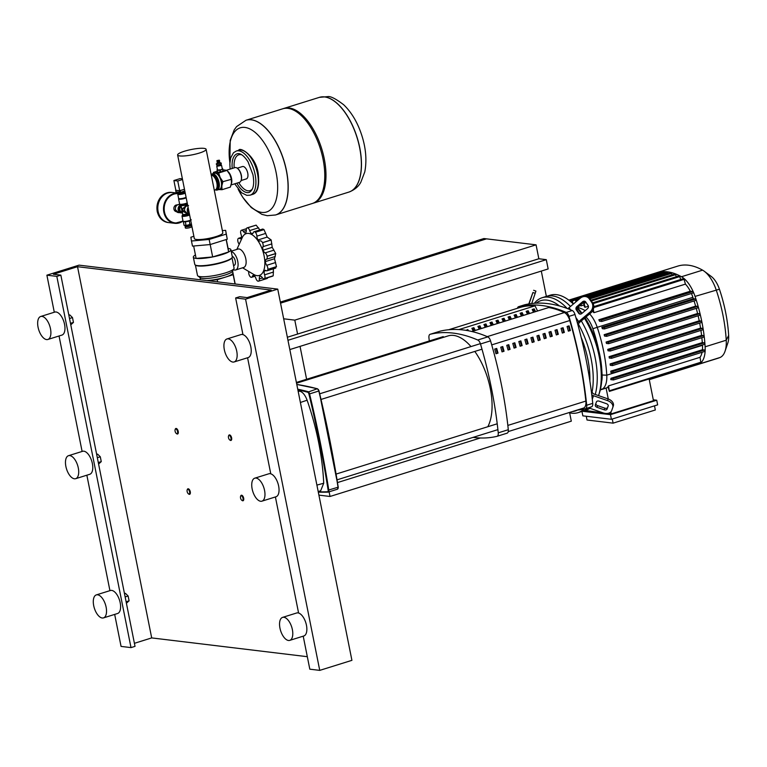 <?xml version="1.0" encoding="UTF-8"?>
<svg xmlns="http://www.w3.org/2000/svg" width="767" height="767" viewBox="0 0 767 767"><rect width="100%" height="100%" fill="white"/><g stroke="black" fill="none" stroke-linecap="round" stroke-linejoin="round"><path stroke-width="1.15" d="M337.538 482.558L480.353 437.986M297.577 334.057L538.846 258.757L536.066 244.836L294.796 320.136L297.577 334.057L287.357 337.25M289.821 349.57L548.146 268.939L546.296 259.658L287.961 340.289M538.846 258.757L546.296 259.658M546.363 296.398L541.301 271.077M300.041 346.377L306.608 379.262M329.101 491.81L330.031 496.47L571.3 421.169L569.632 412.819M280.521 303.042L486.288 238.93M536.066 244.836L486.518 238.853L280.54 303.147M486.268 238.825L483.91 238.547L280.329 302.083M294.796 320.136L283.665 318.794M330.031 496.47L318.899 495.127M176.496 433.595A2.886 1.4 -107.3 0 0 176.707 433.767A2.886 1.4 -107.3 0 0 177.282 434.026A2.886 1.4 -107.3 0 0 177.589 433.997A2.886 1.4 -107.3 0 0 178.155 431.121A2.886 1.4 -107.3 0 0 176.17 428.456A2.886 1.4 -107.3 0 0 175.873 428.485A2.886 1.4 -107.3 0 0 175.269 429.175A2.886 1.4 -107.3 0 0 175.202 429.443M175.864 429.05A2.406 1.17 72.7 0 1 177.57 431.514A2.406 1.17 72.7 0 1 176.793 433.691A2.406 1.17 72.7 0 1 176.305 433.47A2.406 1.17 72.7 0 1 175.116 429.645A2.406 1.17 72.7 0 1 175.864 429.05M188.548 493.919A2.886 1.4 -107.3 0 0 188.759 494.092A2.886 1.4 -107.3 0 0 189.344 494.351A2.886 1.4 -107.3 0 0 189.641 494.322A2.886 1.4 -107.3 0 0 190.206 491.446A2.886 1.4 -107.3 0 0 188.231 488.78A2.886 1.4 -107.3 0 0 187.925 488.809A2.886 1.4 -107.3 0 0 187.33 489.499A2.886 1.4 -107.3 0 0 187.253 489.758M187.915 489.365A2.406 1.17 72.7 0 1 189.622 491.839A2.406 1.17 72.7 0 1 188.845 494.006A2.406 1.17 72.7 0 1 188.366 493.795A2.406 1.17 72.7 0 1 187.167 489.969A2.406 1.17 72.7 0 1 187.915 489.365M229.889 440.037A2.886 1.4 -107.3 0 0 230.1 440.21A2.886 1.4 -107.3 0 0 230.685 440.469A2.886 1.4 -107.3 0 0 230.982 440.44A2.886 1.4 -107.3 0 0 231.548 437.564A2.886 1.4 -107.3 0 0 229.573 434.899A2.886 1.4 -107.3 0 0 229.266 434.927A2.886 1.4 -107.3 0 0 228.671 435.618A2.886 1.4 -107.3 0 0 228.595 435.886M229.256 435.493A2.406 1.17 72.7 0 1 230.963 437.957A2.406 1.17 72.7 0 1 230.186 440.133A2.406 1.17 72.7 0 1 229.707 439.913A2.406 1.17 72.7 0 1 228.508 436.087A2.406 1.17 72.7 0 1 229.256 435.493M241.95 500.362A2.886 1.4 -107.3 0 0 242.151 500.535A2.886 1.4 -107.3 0 0 242.736 500.793A2.886 1.4 -107.3 0 0 243.043 500.765A2.886 1.4 -107.3 0 0 243.599 497.888A2.886 1.4 -107.3 0 0 241.624 495.223A2.886 1.4 -107.3 0 0 241.317 495.252A2.886 1.4 -107.3 0 0 240.723 495.942A2.886 1.4 -107.3 0 0 240.646 496.211M241.317 495.818A2.406 1.17 72.7 0 1 243.014 498.282A2.406 1.17 72.7 0 1 242.238 500.458A2.406 1.17 72.7 0 1 241.758 500.237A2.406 1.17 72.7 0 1 240.56 496.412A2.406 1.17 72.7 0 1 241.317 495.818M217.166 165.71L216.764 166.343L221.586 165.375L217.703 165.394M221.586 165.375L222.325 169.095L221.184 169.728L217.512 170.053L216.764 166.343M220.321 164.694L219.774 165.48L217.675 165.221M220.033 162.777L221.097 162.94L221.327 164.1L216.869 165.221L216.275 163.908L217.195 163.342M221.097 162.94L216.275 163.908M217.483 163.802L217.186 163.275L220.024 162.719L217.483 163.802M219.678 161.981L217.272 162.729L216.908 160.629L219.257 160.159L216.908 160.629M215.402 189.833A8.427 4.084 -107.3 0 0 217.224 190.043A8.427 4.084 -107.3 0 0 219.055 182.517A8.427 4.084 -107.3 0 0 212.2 173.946A8.427 4.084 -107.3 0 0 211.174 174.646M214.281 190.197L215.191 189.919A7.708 3.739 72.7 0 0 216.687 182.239A7.708 3.739 72.7 0 0 211.414 175.135A7.708 3.739 72.7 0 0 211.27 175.125A7.708 3.739 72.7 0 1 218.077 182.661A7.708 3.739 72.7 0 1 215.767 189.622M213.063 173.678L213.514 172.374L218.681 172.997L220.158 177.532L222.929 181.664L221.826 185.882L222.018 189.698L218.691 189.583A8.667 4.199 -107.3 0 0 218.787 189.593A8.667 4.199 -107.3 0 0 221.826 185.882A8.667 4.199 -107.3 0 0 221.596 181.779A8.667 4.199 -107.3 0 0 220.158 177.532A8.667 4.199 -107.3 0 0 215.45 172.891A8.667 4.199 -107.3 0 0 213.667 173.486M226.61 170.207L234.932 167.609A7.708 3.739 72.7 0 1 237.291 168.222A7.708 3.739 72.7 0 1 241.202 175.442A7.708 3.739 72.7 0 1 241.116 180.475A7.708 3.739 72.7 0 1 239.525 182.325L231.068 184.962M241.193 180.226A7.229 3.499 -107.3 0 0 241.269 180.005A7.229 3.499 -107.3 0 0 241.356 175.288A7.229 3.499 -107.3 0 0 237.693 168.519A7.229 3.499 -107.3 0 0 237.492 168.385M222.018 189.698L230.378 187.09L231.481 182.872L231.289 179.056L229.899 174.713A8.667 4.199 72.7 0 1 231.241 178.769A8.667 4.199 72.7 0 1 231.346 179.344A8.667 4.199 72.7 0 1 231.366 179.488M231.346 179.344L222.929 181.664M229.812 174.521L227.042 170.389L222.909 169.756M213.514 172.374L217.282 171.204M218.681 172.997L227.042 170.389M222.257 168.74L222.545 168.721A3.25 0.604 168.7 0 1 222.708 168.74L223.159 171.099A3.25 0.604 168.7 0 1 223.015 171.175L220.522 171.952A3.25 0.604 168.7 0 1 220.225 172.009L217.646 172.239A3.25 0.604 168.7 0 1 217.483 172.22L217.042 169.862A3.25 0.604 168.7 0 1 217.186 169.785L217.435 169.699M219.42 160.677L217.013 161.434M219.554 161.329L217.138 162.086M220.35 164.867L220.973 164.943M220.225 172.009L219.861 170.197L217.282 170.427A3.25 0.604 168.7 0 1 217.128 170.408M217.646 172.239L217.282 170.427M223.015 171.175L222.651 169.363L220.167 170.14A3.25 0.604 168.7 0 1 219.861 170.197M220.522 171.952L220.167 170.14M222.708 168.74L222.794 169.286A3.25 0.604 168.7 0 1 222.651 169.363M223.159 171.099L222.794 169.286M359.656 147.82A49.606 24.055 -107.3 0 0 319.293 97.38A49.606 24.055 72.7 0 1 359.656 147.82A49.606 24.055 72.7 0 1 348.86 192.095A49.606 24.055 -107.3 0 0 359.656 147.82M283.311 108.626A49.606 24.055 72.7 0 1 283.905 108.425A49.606 24.055 72.7 0 1 324.268 158.865A49.606 24.055 72.7 0 1 313.473 203.14A49.606 24.055 72.7 0 1 312.859 203.313M246.063 120.237A49.606 24.055 72.7 0 1 246.111 120.227L282.707 108.799A49.606 24.055 72.7 0 1 323.06 159.248A49.606 24.055 72.7 0 1 312.265 203.514L275.669 214.933A49.606 24.055 -107.3 0 0 286.475 170.667A49.606 24.055 -107.3 0 0 246.111 120.227A49.606 24.055 72.7 0 1 286.475 170.667A49.606 24.055 72.7 0 1 275.669 214.933A49.606 24.055 72.7 0 1 275.621 214.952M229.879 162.681A44.102 21.38 72.7 0 1 244.903 127.427A44.102 21.38 72.7 0 1 276.139 172.661A44.102 21.38 72.7 0 1 261.883 212.411A44.102 21.38 72.7 0 1 238.173 189.248M241.087 180.542L246.332 178.912A6.481 3.145 -107.3 0 0 247.741 173.131A6.481 3.145 -107.3 0 0 242.477 166.544L237.233 168.174M213.216 176.017A6.481 3.145 72.7 0 1 217.445 182.584A6.481 3.145 72.7 0 1 216.879 187.762M189.497 214.357A5.542 4.736 -83.1 0 1 188.155 211.663A5.542 4.736 -83.1 0 1 188.327 208.499M206.112 149.306L222.804 232.832A14.525 2.704 168.7 0 1 216.045 236.581A14.525 2.704 168.7 0 1 194.319 238.518L177.628 154.992A14.525 2.704 -11.3 0 0 199.362 153.055A14.525 2.704 -11.3 0 0 206.112 149.306A14.525 2.704 -11.3 0 0 184.387 151.243A14.525 2.704 -11.3 0 0 177.628 154.992M178.002 193.428A3.614 0.671 -11.3 0 0 177.992 193.495A3.614 0.671 -11.3 0 0 178.519 193.735A3.614 0.671 -11.3 0 0 182.325 193.303A3.614 0.671 -11.3 0 0 185.058 192.181M177.858 192.795L177.781 194.195A3.969 0.738 -11.3 0 0 177.781 194.262A3.969 0.738 -11.3 0 0 178.356 194.521A3.969 0.738 -11.3 0 0 181.952 194.185A3.969 0.738 -11.3 0 0 185.25 193.102M177.781 194.262L178.615 198.442A3.969 0.738 -11.3 0 0 179.19 198.701A3.969 0.738 -11.3 0 0 182.786 198.365A3.969 0.738 -11.3 0 0 186.084 197.272M182.527 179.507L177.752 181.002L173.898 180.533L180.13 178.596L182.402 178.864M184.473 189.257L179.699 190.743L177.752 181.002M179.699 190.743L175.844 190.283L173.898 180.533M184.799 190.858L180.523 192.459M184.943 191.577L180.552 192.948L176.324 192.181L179.603 192.555M184.492 189.334L179.162 190.81L175.835 190.216M180.552 192.948L176.506 192.546M190.245 224.108L190.437 225.028L189.315 225.651L185.71 225.977L185.528 225.047M189.487 225.22L188.912 226.054L186.659 225.786M190.408 225.134A3.135 0.585 168.7 0 1 191.232 225.354A3.135 0.585 168.7 0 1 189.785 226.16A3.135 0.585 168.7 0 1 185.096 226.581A3.135 0.585 168.7 0 1 185.777 226.054M191.232 225.354L191.51 226.744A3.135 0.585 168.7 0 1 190.063 227.55A3.135 0.585 168.7 0 1 185.374 227.972L185.096 226.581M191.414 223.974L186.074 225.575L184.07 225.335L183.332 221.615M189.382 220.973L189.9 224.817M189.152 221.107L188.644 221.203M185.844 221.759L185.336 221.864L186.074 225.575M181.252 207.349L182.162 211.903M185.25 212.354L182.671 210.129L183.15 208.634L185.681 206.63M186.669 205.911L185.748 205.978L182.047 209.228L180.878 205.451A3.135 0.585 -11.3 0 0 181.328 205.652A3.135 0.585 -11.3 0 0 185.556 205.029A3.135 0.585 -11.3 0 0 187.014 204.223L187.301 205.681A4.094 3.499 -83.1 0 1 187.742 205.594M187.752 213.734A3.135 0.585 168.7 0 1 187.33 213.878A3.135 0.585 168.7 0 1 183.102 214.501A3.135 0.585 168.7 0 1 182.642 214.3L182.383 210.925L185.796 212.929M182.383 210.925L182.191 210.081L183.649 211.75M181.76 210.024L181.932 211.328M182.047 209.228L181.424 208.202M182.671 210.129L183.15 208.634M172.489 192.488A15.167 12.962 96.9 0 0 172.364 192.479A15.167 12.962 96.9 0 0 167.628 192.92A15.167 12.962 96.9 0 0 157.561 208.758A15.167 12.962 96.9 0 0 168.73 222.603A15.167 12.962 96.9 0 0 168.855 222.612M177.263 204.952L177.158 204.942A3.375 2.876 96.9 0 0 176.103 205.038A3.375 2.876 96.9 0 0 173.869 208.557A3.375 2.876 96.9 0 0 176.352 211.634L176.448 211.644M167.877 192.948A15.167 12.962 96.9 0 0 157.81 208.787A15.167 12.962 96.9 0 0 168.98 222.631L174.694 223.322A15.167 12.962 96.9 0 0 179.43 222.871A15.167 12.962 96.9 0 0 183.016 221.078L174.694 223.322A15.167 12.962 96.9 0 1 163.841 212.21A15.167 12.962 96.9 0 1 173.591 193.639A15.167 12.962 96.9 0 1 177.925 193.159L172.613 192.507A15.167 12.962 96.9 0 0 167.877 192.948M228.096 248.441A19.146 3.567 -11.3 0 0 228.077 248.441L228.643 251.969L212.67 256.955L196.131 258.412A19.146 3.567 -11.3 0 0 217.579 255.852A19.146 3.567 -11.3 0 0 230.886 249.678A19.146 3.567 -11.3 0 0 228.096 248.441L226.294 239.515M195.441 254.96A19.146 3.567 -11.3 0 0 193.332 257.175L194.77 264.375A19.146 3.567 -11.3 0 0 195.249 264.97A19.146 3.567 -11.3 0 0 197.56 265.612A19.146 3.567 -11.3 0 0 217.272 263.464A19.146 3.567 -11.3 0 0 232.113 257.597A19.146 3.567 -11.3 0 0 232.315 256.868L230.886 249.678M195.249 264.97L195.796 265.324A18.667 3.48 -11.3 0 0 198.059 265.948A18.667 3.48 -11.3 0 0 217.272 263.858A18.667 3.48 -11.3 0 0 231.739 258.143L232.113 257.597M195.403 265.066L197.474 275.411A18.667 3.48 -11.3 0 0 197.828 275.928A18.667 3.48 -11.3 0 0 200.187 276.619A18.667 3.48 -11.3 0 0 219.63 274.481A18.667 3.48 -11.3 0 0 233.935 268.709A18.667 3.48 -11.3 0 0 234.069 268.095L232.008 257.75M197.828 275.928L200.312 277.779A16.567 3.087 -11.3 0 0 202.402 278.392A16.567 3.087 -11.3 0 0 219.659 276.494A16.567 3.087 -11.3 0 0 232.363 271.374L233.935 268.709M206.841 280.559A16.567 3.087 -11.3 0 0 208.94 280.415A16.567 3.087 -11.3 0 0 225.191 277.194A16.567 3.087 -11.3 0 0 232.9 272.937A16.567 3.087 -11.3 0 0 232.9 272.918L232.535 271.077M233.561 265.535L234.223 265.324A4.775 2.311 -107.3 0 0 235.22 260.866A4.775 2.311 -107.3 0 0 232.2 256.245M191.472 241.011L192.488 246.111L210.177 244.548L227.262 239.218L225.651 230.34L226.246 234.108L209.161 239.448L191.472 241.011L190.878 237.233L193.878 236.303M227.262 239.218L226.246 234.108M210.177 244.548L209.161 239.448M222.363 230.627L225.651 230.34M228.643 251.969L226.16 239.563M212.67 256.955L210.187 244.548M193.332 257.175A19.146 3.567 -11.3 0 0 196.122 258.412L193.658 246.006M207.042 280.588L217.205 279.687L233.178 274.701L232.554 271.182M217.205 279.687L217.646 281.863M233.178 274.701L235.028 283.963M232.622 271.182L235.181 283.982M236.85 249.419L242.238 237.626A21.917 10.623 72.7 0 1 248.585 233.417A21.917 10.623 72.7 0 1 264.107 255.89A21.917 10.623 72.7 0 1 257.022 275.641A21.917 10.623 72.7 0 1 253.733 274.442L242.583 267.808M231.183 251.183L237.971 249.064A9.635 4.669 72.7 0 1 238.988 248.978A9.635 4.669 72.7 0 1 245.584 257.865A9.635 4.669 72.7 0 1 243.714 267.453L235.67 269.965A9.635 4.669 72.7 0 1 234.654 270.051A9.635 4.669 72.7 0 1 233.389 269.629M231.26 251.547A9.635 4.669 72.7 0 1 237.607 260.665A9.635 4.669 72.7 0 1 235.67 269.965M248.498 271.326A4.123 1.994 72.7 0 1 248.729 272.899A3.365 1.63 -107.3 0 0 250.263 276.753A27.698 13.422 72.7 0 0 250.31 276.801A3.365 1.63 -107.3 0 0 251.605 277.29A3.365 1.63 -107.3 0 0 252.314 276.436A4.123 1.994 72.7 0 1 253.187 275.382A4.123 1.994 72.7 0 1 254.002 275.449A4.123 1.994 72.7 0 1 255.929 278.479A3.365 1.63 -107.3 0 0 258.115 281.211A27.698 13.422 72.7 0 0 258.163 281.211A3.365 1.63 -107.3 0 0 258.498 281.182A3.365 1.63 -107.3 0 0 259.332 278.891A4.123 1.994 72.7 0 1 260.109 276.187A4.123 1.994 72.7 0 1 262.295 277.635A3.365 1.63 -107.3 0 0 264.126 278.805A3.365 1.63 -107.3 0 0 264.548 278.517L272.793 276.101L264.126 278.805M267.961 277.606L267.156 278.479L258.498 281.182M273.416 268.258L273.225 275.775L264.577 278.479A3.365 1.63 -107.3 0 0 264.605 274.816A4.123 1.994 72.7 0 1 264.26 271.125L266.044 270.569M276.484 266.628L267.846 269.322A3.365 1.63 -107.3 0 0 266.715 265.305A4.123 1.994 72.7 0 1 265.344 261.605L274.5 258.747L276.484 266.628A27.698 13.422 72.7 0 1 276.475 266.695L275.027 267.827M264.26 271.125A4.123 1.994 72.7 0 1 265.008 270.387A4.123 1.994 72.7 0 1 266.111 270.607A3.365 1.63 -107.3 0 0 267.012 270.789A3.365 1.63 -107.3 0 0 267.836 269.399L276.475 266.695M275.717 253.513L267.079 256.207A3.365 1.63 -107.3 0 0 265.094 252.909A4.123 1.994 72.7 0 1 263.062 250.195L272.218 247.338L275.717 253.513A27.698 13.422 72.7 0 1 275.737 253.599L274.5 258.747M265.344 261.605A4.123 1.994 72.7 0 1 266.37 259.265A3.365 1.63 -107.3 0 0 267.098 256.293L275.737 253.599M271.135 239.946L262.487 242.64A3.365 1.63 -107.3 0 0 260.32 240.896A3.365 1.63 -107.3 0 0 260.186 240.943A4.123 1.994 72.7 0 1 260.023 241.011A4.123 1.994 72.7 0 1 258.028 239.946L267.194 237.089L271.135 239.946A27.698 13.422 72.7 0 1 271.173 240.023L272.218 247.338M263.062 250.195A4.123 1.994 72.7 0 1 262.985 246.658A3.365 1.63 -107.3 0 0 262.525 242.717L271.173 240.023M263.953 229.563L255.306 232.257A3.365 1.63 -107.3 0 0 254.011 231.768L262.745 229.036L263.953 229.563A27.698 13.422 72.7 0 1 264.001 229.611L267.194 237.089M258.028 239.946A4.123 1.994 72.7 0 1 256.878 236.159A3.365 1.63 -107.3 0 0 255.353 232.305L264.001 229.611M254.011 231.768A3.365 1.63 -107.3 0 0 253.302 232.622A4.123 1.994 72.7 0 1 252.429 233.676A4.123 1.994 72.7 0 1 251.605 233.609L253.062 233.149M256.092 225.143L247.453 227.847A3.365 1.63 -107.3 0 0 247.108 227.876L256.092 225.143A27.698 13.422 72.7 0 1 256.14 225.153L259.888 229.927M251.605 233.609A4.123 1.994 72.7 0 1 249.678 230.579A3.365 1.63 -107.3 0 0 247.492 227.847L256.14 225.153M247.108 227.876A3.365 1.63 -107.3 0 0 246.274 230.167A4.123 1.994 72.7 0 1 245.498 232.871A4.123 1.994 72.7 0 1 243.321 231.423A3.365 1.63 -107.3 0 0 241.48 230.253A3.365 1.63 -107.3 0 0 241.068 230.541A27.698 13.422 72.7 0 0 241.03 230.579A3.365 1.63 -107.3 0 0 241.001 234.242A4.123 1.994 72.7 0 1 241.346 237.933A4.123 1.994 72.7 0 1 240.598 238.671A4.123 1.994 72.7 0 1 239.496 238.451A3.365 1.63 -107.3 0 0 238.595 238.269A3.365 1.63 -107.3 0 0 237.78 239.659A27.698 13.422 72.7 0 0 237.77 239.735A3.365 1.63 -107.3 0 0 238.892 243.753A4.123 1.994 72.7 0 1 239.218 244.242M568.932 412.636A60.2 29.184 -107.3 0 0 571.683 413.183A60.2 29.184 -107.3 0 0 578.04 412.656A60.2 29.184 -107.3 0 0 584.032 409.041M567.197 308.487A60.2 29.184 -107.3 0 0 548.51 297.174A60.2 29.184 -107.3 0 0 542.164 297.711A60.2 29.184 -107.3 0 0 534.378 303.272M552.528 295.928A60.2 29.184 -107.3 0 0 546.181 296.455A60.2 29.184 72.7 0 1 552.528 295.928A60.2 29.184 72.7 0 1 570.485 306.464A60.2 29.184 -107.3 0 0 552.528 295.928M528.866 303.933L532.058 294.835L528.962 303.924M578.721 313.329L576.305 309.839A2.406 2.08 121.8 0 1 576.918 306.56L582.661 301.719A2.406 2.08 121.8 0 1 585.672 301.93L588.088 305.429A2.406 2.08 121.8 0 1 587.484 308.698L581.741 313.55A2.406 2.08 121.8 0 1 578.721 313.329L579.756 313.971A2.406 2.08 -58.2 0 0 579.833 314.077M585.595 301.824A2.406 2.08 -58.2 0 0 583.687 302.351L577.944 307.203A2.406 2.08 -58.2 0 0 577.34 310.482L579.756 313.971M529.268 303.876A4.813 3.547 -160.3 0 1 529.403 302.869L532.921 292.515L535.193 293.301L531.723 303.531M528.799 303.953L532.921 292.515M535.193 293.301L535.912 291.086L533.64 290.29M577.417 322.993A4.813 2.272 -34.6 0 1 578.721 321.632L589.89 312.198L590.926 312.831L579.747 322.274A2.406 1.141 145.4 0 0 578.769 323.54L577.906 324.796M590.926 312.831A7.229 6.232 -58.2 0 0 592.738 303.013L590.331 299.513A7.229 6.232 -58.2 0 0 588.711 297.97L587.675 297.328A7.229 6.232 121.8 0 0 580.245 298.219L569.066 307.653A4.813 2.272 145.4 0 0 567.963 308.775M592.738 303.013L591.702 302.371A7.229 6.232 121.8 0 1 589.89 312.198M591.702 302.371L589.296 298.871L590.331 299.513M587.675 297.328A7.229 6.232 121.8 0 1 589.296 298.871M577.522 410.067A57.793 28.024 72.7 0 1 572.403 411.553M581.146 337.307A57.793 28.024 72.7 0 1 589.871 380.931M536.181 303.166A57.793 28.024 72.7 0 1 559.527 305.985M591.415 391.918L592.057 392.148A60.2 29.184 -107.3 0 0 578.5 324.297M595.326 404.995L596.419 401.927A2.406 1.63 18.7 0 1 599.248 401.179L606.457 403.691A2.406 1.63 18.7 0 1 608.193 405.992A2.406 1.63 18.7 0 1 608.183 406.011L607.081 409.079A2.406 1.63 18.7 0 1 604.262 409.827L597.042 407.315A2.406 1.63 18.7 0 1 595.317 405.014A2.406 1.63 18.7 0 1 595.326 404.995M595.834 403.567A2.406 1.63 -161.3 0 0 597.618 405.638L604.827 408.149A2.406 1.63 -161.3 0 0 607.656 407.402L608.241 405.762M592.057 392.148L592.651 393.011A2.406 1.774 19.7 0 0 594.089 394.056L608.135 398.945L607.56 400.623A7.229 4.89 18.7 0 1 612.756 407.545A7.229 4.89 18.7 0 1 612.737 407.593L611.635 410.671A7.229 4.89 18.7 0 1 603.159 412.895L589.123 408.015L589.296 407.526M588.519 407.766A4.813 3.547 19.7 0 0 589.123 408.015M607.56 400.623L593.524 395.734A4.813 3.547 -160.3 0 1 591.779 394.804M612.775 407.488L613.303 405.916A7.229 4.89 -161.3 0 0 613.322 405.868A7.229 4.89 -161.3 0 0 608.135 398.945M589.909 408.284A60.2 29.184 72.7 0 1 586.074 410.144L582.057 411.4A60.2 29.184 -107.3 0 0 587.858 407.977A60.2 29.184 72.7 0 1 582.057 411.4L578.04 412.656M595.25 394.459A60.2 29.184 -107.3 0 0 581.319 320.951A60.2 29.184 72.7 0 1 595.25 394.459M542.164 297.711L550.207 295.199A60.2 29.184 72.7 0 1 556.554 294.672A60.2 29.184 72.7 0 1 568.654 300.022A60.2 29.184 72.7 0 1 573.352 304.039M577.215 308.181A60.2 29.184 72.7 0 1 581.491 313.732M584.483 318.276A60.2 29.184 72.7 0 1 598.538 395.609L599.305 393.337A57.793 28.024 -107.3 0 0 585.058 317.787M582.009 313.32A57.793 28.024 -107.3 0 0 577.455 307.749M573.553 303.876A57.793 28.024 -107.3 0 0 570.648 301.498L568.654 300.022M653.292 399.808L656.725 400.221L657.655 404.861L611.404 419.29L610.484 414.65L582.46 411.275M611.404 419.29L582.843 415.848L581.961 411.428M656.725 400.221L610.484 414.65M585.116 410.441L603.169 412.895M607.454 413.413L611.251 413.873L653.474 400.7L649.131 378.975M586.276 416.26L587.023 420.009L613.101 423.154L612.277 419.022M611.251 413.873L610.858 411.908M608.279 398.993L606.083 387.997L608.135 387.364M605.901 388.073L601.683 389.396A96.441 46.758 -107.3 0 1 600.302 389.924L603.859 388.821A96.441 46.758 -107.3 0 0 605.901 388.073A22.272 10.796 -107.3 0 0 606.083 387.997M654.5 405.839L655.325 409.981L613.101 423.154M601.913 372.024A93.075 45.119 72.7 0 1 602.114 375.025A18.907 9.166 72.7 0 1 601.702 381.247M600.58 388.735L601.683 389.396A22.272 10.796 -107.3 0 0 606.774 375.188A96.441 46.758 -107.3 0 0 597.186 327.183A22.272 10.796 -107.3 0 0 589.641 313.914M586.007 316.992A18.907 9.166 72.7 0 1 592.862 328.698A93.075 45.119 72.7 0 1 598.778 350.394M585.25 310.587A96.441 46.758 -107.3 0 0 577.724 307.414M588.126 306.349L585.221 307.251A96.441 46.758 -107.3 0 0 584.425 306.944L583.649 303.061L585.614 301.853M584.032 304.95L581.118 305.86A96.441 46.758 -107.3 0 0 580.351 305.659L580.274 305.237M691.412 293.502A22.272 10.796 72.7 0 1 692.889 297.318A96.441 46.758 72.7 0 1 693.358 298.718L695.621 298.986L695.976 300.376L604.559 328.89M598.835 319.772L601.443 320.088L601.798 321.469L599.545 321.22A22.272 10.796 -107.3 0 0 598.835 319.772L690.319 291.22L692.917 291.537L693.272 292.917L601.865 321.431M593.831 306.618L683.857 278.517L685.42 284.126A22.272 10.796 72.7 0 1 690.319 291.22M685.42 284.126L593.936 312.677A22.272 10.796 -107.3 0 0 593.025 311.776L592.786 310.577M702.457 344.939A96.441 46.758 72.7 0 1 702.486 345.313A22.272 10.796 72.7 0 1 702.428 349.742L704.605 350.001L704.959 351.382L613.542 379.905M704.384 342.839L612.9 371.391L613.255 372.781L610.916 372.513A96.441 46.758 -107.3 0 0 610.82 371.142L702.304 342.59L704.384 342.839L704.739 344.23L613.322 372.743M701.853 337.691A96.441 46.758 72.7 0 1 702.304 342.59M703.675 335.62L612.191 364.181L612.545 365.562L610.273 365.303A96.441 46.758 -107.3 0 0 610.11 363.922L701.594 335.371L703.675 335.62L704.029 337.01L612.612 365.523M700.923 330.404A96.441 46.758 72.7 0 1 701.594 335.371M702.658 328.372L611.174 356.923L611.529 358.304L609.305 358.055A96.441 46.758 -107.3 0 0 609.084 356.674L700.568 328.113L702.658 328.372L703.013 329.752L611.596 358.266M699.677 323.099A96.441 46.758 72.7 0 1 700.568 328.113M701.345 321.076L609.861 349.627L610.216 351.018L608.03 350.768A96.441 46.758 -107.3 0 0 607.752 349.378L699.236 320.827L701.345 321.076L701.7 322.466L610.283 350.979M698.123 315.755A96.441 46.758 72.7 0 1 699.236 320.827M606.112 342.044L608.26 342.303L608.614 343.693L606.448 343.443A96.441 46.758 -107.3 0 0 606.112 342.044L697.587 313.492L699.734 313.751L700.089 315.141L608.672 343.654M696.263 308.372A96.441 46.758 72.7 0 1 697.587 313.492M604.156 334.68L606.352 334.939L606.707 336.329L604.549 336.08A96.441 46.758 -107.3 0 0 604.156 334.68L695.631 306.129L697.826 306.388L698.181 307.778L606.774 336.291M694.077 300.971A96.441 46.758 72.7 0 1 695.631 306.129M601.874 327.269L604.137 327.547L604.492 328.928L602.335 328.688A96.441 46.758 -107.3 0 0 601.874 327.269L693.358 298.718M607.982 386.587A22.272 10.796 -107.3 0 0 608.557 385.868L700.041 357.307L700.923 362.781L609.372 391.381L607.982 386.587M702.064 352.293A22.272 10.796 72.7 0 1 700.041 357.307M704.605 350.001L613.121 378.553L613.475 379.943L610.791 379.627A22.272 10.796 -107.3 0 0 610.954 378.294L702.428 349.742M587.886 305.132L588.337 307.394M592.632 302.85L679.485 275.737L680.674 279.514M593.936 312.677L593.303 309.494M589.056 298.2L671.211 272.553L672.113 274.854M581.118 305.86L580.897 304.72M590.82 300.223L675.296 273.857L676.302 276.734M585.221 307.251L583.812 302.419M586.841 296.906L667.242 271.806L668.038 273.551M575.806 301.977L575.768 300.357L576.42 301.45M572.115 302.649L571.914 300.165L663.436 271.604A101.263 49.088 72.7 0 1 667.319 271.806A101.263 49.088 72.7 0 1 671.317 272.553A101.263 49.088 72.7 0 1 675.43 273.867A101.263 49.088 72.7 0 1 679.648 275.765A101.263 49.088 72.7 0 1 681.47 276.743A27.094 13.135 72.7 0 1 684.106 278.603A27.094 13.135 72.7 0 1 693.339 291.978A27.094 13.135 72.7 0 1 695.046 296.407A101.263 49.088 72.7 0 1 696.091 299.571A101.263 49.088 72.7 0 1 698.315 307.03A101.263 49.088 72.7 0 1 700.233 314.441A101.263 49.088 72.7 0 1 701.853 321.824A101.263 49.088 72.7 0 1 703.176 329.158A101.263 49.088 72.7 0 1 704.202 336.473A101.263 49.088 72.7 0 1 704.911 343.741A101.263 49.088 72.7 0 1 705.122 346.799A27.094 13.135 72.7 0 1 705.141 351.037A27.094 13.135 72.7 0 1 700.923 362.781A27.094 13.135 72.7 0 1 698.919 364.085A101.263 49.088 72.7 0 1 697.414 364.661L697.404 364.661A101.263 49.088 72.7 0 1 696.772 364.871A101.263 49.088 72.7 0 1 696.139 365.063M612.9 371.391L610.82 371.142M613.121 378.553L610.954 378.294M611.174 356.923L609.084 356.674M612.191 364.181L610.11 363.922M609.861 349.627L607.752 349.378M608.557 385.868L609.372 391.381M697.529 363.865L697.414 364.661L649.275 379.684M568.989 300.271L659.668 271.969L660.205 272.601M571.914 300.165L572.997 303.377M656.303 273.023L656.015 272.908A101.263 49.088 72.7 0 1 656.648 272.697A101.263 49.088 72.7 0 1 659.668 271.969A101.263 49.088 72.7 0 1 663.436 271.604L664.069 272.803M656.648 272.697L677.76 266.111A101.263 49.088 72.7 0 1 702.582 270.147A27.094 13.135 72.7 0 1 704.24 271.24A27.094 13.135 72.7 0 1 716.157 289.821A101.263 49.088 72.7 0 1 726.234 340.212A27.094 13.135 72.7 0 1 725.055 351.2A27.094 13.135 72.7 0 1 720.031 357.499A101.263 49.088 72.7 0 1 717.883 358.285L696.772 364.871M725.055 351.2L727.845 342.983A18.667 9.051 -107.3 0 0 728.65 335.419A92.836 45.004 -107.3 0 0 719.417 289.217A18.667 9.051 -107.3 0 0 711.21 276.417L704.24 271.24M471.868 331.517L548.702 307.538A170.312 82.568 72.7 0 1 564.368 312.562A9.635 4.669 72.7 0 1 569.776 320.529A243.225 117.917 72.7 0 1 585.863 401.074A9.635 4.669 72.7 0 1 583.524 408.082A9.635 4.669 72.7 0 1 583.457 408.102L508.233 431.581L583.524 408.082M552.288 336.176A243.225 117.917 -107.3 0 0 551.003 331.497L548.99 332.121A243.225 117.917 72.7 0 1 550.275 336.809L552.288 336.176L550.198 336.502M550.332 331.708A241.778 117.217 72.7 0 1 551.531 336.09M558.318 334.297A243.225 117.917 -107.3 0 0 557.034 329.609L555.02 330.241A243.225 117.917 72.7 0 1 556.305 334.92L558.318 334.297L556.228 334.623M556.363 329.82A241.778 117.217 72.7 0 1 557.561 334.201M510.065 349.359A243.225 117.917 -107.3 0 0 508.78 344.671L506.766 345.303A243.225 117.917 72.7 0 1 508.051 349.982L510.065 349.359L507.975 349.685M508.109 344.882A241.778 117.217 72.7 0 1 509.307 349.263M522.126 345.591A243.225 117.917 -107.3 0 0 520.841 340.912L518.828 341.536A243.225 117.917 72.7 0 1 520.112 346.214L522.126 345.591L520.036 345.917M520.17 341.114A241.778 117.217 72.7 0 1 521.378 345.505M564.349 332.418A243.225 117.917 -107.3 0 0 563.064 327.73L561.051 328.353A243.225 117.917 72.7 0 1 562.336 333.041L564.349 332.418L562.259 332.744M562.393 327.94A241.778 117.217 72.7 0 1 563.601 332.322M546.257 338.065A243.225 117.917 -107.3 0 0 544.973 333.377L542.959 334.009A243.225 117.917 72.7 0 1 544.244 338.688L546.257 338.065L544.158 338.391M544.302 333.587A241.778 117.217 72.7 0 1 545.5 337.969M540.217 339.944A243.225 117.917 -107.3 0 0 538.942 335.256L536.929 335.888A243.225 117.917 72.7 0 1 538.213 340.567L540.217 339.944L538.127 340.27M538.271 335.467A241.778 117.217 72.7 0 1 539.469 339.848M516.095 347.47A243.225 117.917 -107.3 0 0 514.81 342.791L512.797 343.415A243.225 117.917 72.7 0 1 514.082 348.103L516.095 347.47L514.005 347.806M514.139 343.002A241.778 117.217 72.7 0 1 515.347 347.384M526.871 339.024L524.868 339.656A243.225 117.917 72.7 0 1 526.143 344.335L528.156 343.712A243.225 117.917 -107.3 0 0 526.871 339.024M528.156 343.712L526.066 344.038M526.2 339.235A241.778 117.217 72.7 0 1 527.408 343.616M504.034 351.238A243.225 117.917 -107.3 0 0 502.749 346.559L500.736 347.183A243.225 117.917 72.7 0 1 502.021 351.871L504.034 351.238L501.944 351.564M502.078 346.761A241.778 117.217 72.7 0 1 503.277 351.152M532.902 337.144L530.898 337.768A243.225 117.917 72.7 0 1 532.183 342.456L534.187 341.823A243.225 117.917 -107.3 0 0 532.902 337.144M534.187 341.823L532.097 342.149M532.231 337.355A241.778 117.217 72.7 0 1 533.439 341.737M498.004 353.117A243.225 117.917 -107.3 0 0 496.719 348.439L494.705 349.062A243.225 117.917 72.7 0 1 495.99 353.75L498.004 353.117L495.904 353.453M496.048 348.649A241.778 117.217 72.7 0 1 497.246 353.031M570.38 330.529A243.225 117.917 -107.3 0 0 569.095 325.85L567.081 326.474A243.225 117.917 72.7 0 1 568.366 331.162L570.38 330.529L568.289 330.855M568.424 326.052A241.778 117.217 72.7 0 1 569.632 330.443M520.525 307.327A9.635 4.669 72.7 0 1 520.592 307.299A9.635 4.669 72.7 0 1 520.649 307.279A170.312 82.568 72.7 0 1 534.867 305.88M585.604 408.677L591.491 406.836A4.813 2.339 -107.3 0 0 591.568 406.817A4.813 2.339 -107.3 0 0 592.738 403.356A255.421 123.832 -107.3 0 0 574.982 314.489A4.813 2.339 -107.3 0 0 572.249 310.52A255.421 123.832 -107.3 0 0 524.686 304.777A4.813 2.339 -107.3 0 0 524.609 304.806A4.813 2.339 -107.3 0 0 524.532 304.825M497.332 323.501L496 320.779L498.004 320.155L499.336 322.878M497.936 323.31L497.352 320.357M534.129 312.016L533.535 309.063M533.516 312.207L532.183 309.485L534.196 308.861L535.529 311.575M528.099 313.904L527.504 310.951M527.485 314.087L526.152 311.373L528.166 310.74L529.498 313.463M522.068 315.783L521.474 312.831M521.455 315.975L520.122 313.252L522.135 312.629L523.468 315.342M516.038 317.663L515.443 314.71M515.424 317.854L514.091 315.132L516.105 314.508L517.437 317.231M509.997 319.551L509.413 316.598M509.393 319.734L508.061 317.02L510.074 316.387L511.407 319.11M503.967 321.431L503.382 318.478M503.363 321.622L502.03 318.899L504.034 318.276L505.376 320.99M467.352 330.577L467.189 329.772M465.905 330.337L467.851 329.57L468.445 330.778M491.906 325.198L491.311 322.245M491.302 325.381L489.96 322.667L491.973 322.035L493.306 324.757M485.875 327.078L485.281 324.125M485.271 327.269L483.929 324.546L485.942 323.923L487.275 326.637M479.845 328.957L479.25 326.004M479.231 329.148L477.899 326.426L479.912 325.802L481.245 328.525M473.814 330.845L473.22 327.892M473.201 331.037L471.868 328.314L473.881 327.682L475.214 330.404M458.934 329.57L535.03 305.822L537.542 310.951M471.753 331.488L548.702 307.538M517.466 308.276A4.813 2.339 72.7 0 1 518.578 306.685A4.813 2.339 72.7 0 1 518.655 306.666A255.421 123.832 72.7 0 1 566.209 312.399A4.813 2.339 72.7 0 1 568.951 316.368A255.421 123.832 72.7 0 1 586.707 405.235A4.813 2.339 72.7 0 1 585.537 408.696A4.813 2.339 72.7 0 1 585.461 408.725A255.421 123.832 72.7 0 1 576.995 410.124M497.141 436.289L507.045 433.192A4.813 2.339 -107.3 0 0 507.121 433.173A4.813 2.339 -107.3 0 0 508.3 429.712A255.421 123.832 -107.3 0 0 490.535 340.845A4.813 2.339 -107.3 0 0 487.802 336.876A255.421 123.832 -107.3 0 0 440.239 331.143A4.813 2.339 -107.3 0 0 440.162 331.162A4.813 2.339 -107.3 0 0 440.095 331.181M429.28 340.97A255.421 123.832 72.7 0 1 428.935 337.758A4.813 2.339 72.7 0 1 430.114 334.297A4.813 2.339 72.7 0 1 430.191 334.278A255.421 123.832 72.7 0 1 477.745 340.011A4.813 2.339 72.7 0 1 480.487 343.98A255.421 123.832 72.7 0 1 498.243 432.847A4.813 2.339 72.7 0 1 497.064 436.308A4.813 2.339 72.7 0 1 496.997 436.327A255.421 123.832 72.7 0 1 473.066 437.382M487.812 426.73A51.773 25.1 -107.3 0 0 474.811 351.439M470.986 346.579A51.773 25.1 -107.3 0 0 453.623 335.419A51.773 25.1 -107.3 0 0 448.168 335.879L296.541 383.203M298.085 390.959L299.485 391.132C302.524 391.812 305.065 394.832 307.116 400.211A154.119 74.715 -107.3 0 1 323.712 483.258L320.654 490.803M299.485 391.132L298.2 391.544M323.712 483.258L316.896 485.089M300.386 402.483L307.116 400.211M96.316 594.904L110.39 590.513A12.042 5.839 72.7 0 1 111.666 590.408A12.042 5.839 72.7 0 1 119.911 601.51A12.042 5.839 72.7 0 1 117.572 613.504L103.497 617.895A12.042 5.839 72.7 0 1 102.222 618.001A12.042 5.839 72.7 0 1 93.986 606.898A12.042 5.839 72.7 0 1 96.316 594.904A12.042 5.839 72.7 0 1 97.591 594.799A12.042 5.839 72.7 0 1 105.836 605.901A12.042 5.839 72.7 0 1 103.497 617.895M68.503 455.694L82.577 451.303A12.042 5.839 72.7 0 1 83.843 451.197A12.042 5.839 72.7 0 1 92.088 462.3A12.042 5.839 72.7 0 1 89.749 474.294L75.674 478.685A12.042 5.839 72.7 0 1 74.409 478.79A12.042 5.839 72.7 0 1 66.163 467.688A12.042 5.839 72.7 0 1 68.503 455.694A12.042 5.839 72.7 0 1 69.778 455.588A12.042 5.839 72.7 0 1 78.013 466.691A12.042 5.839 72.7 0 1 75.674 478.685M40.689 316.493L54.764 312.092A12.042 5.839 72.7 0 1 56.029 311.987A12.042 5.839 72.7 0 1 64.275 323.089A12.042 5.839 72.7 0 1 61.935 335.083L47.861 339.474A12.042 5.839 72.7 0 1 46.595 339.58A12.042 5.839 72.7 0 1 38.35 328.477A12.042 5.839 72.7 0 1 40.689 316.493A12.042 5.839 72.7 0 1 41.955 316.387A12.042 5.839 72.7 0 1 50.2 327.49A12.042 5.839 72.7 0 1 47.861 339.474M282.582 617.387L296.656 612.986A12.042 5.839 72.7 0 1 297.922 612.881A12.042 5.839 72.7 0 1 306.167 623.983A12.042 5.839 72.7 0 1 303.828 635.977L289.753 640.368A12.042 5.839 72.7 0 1 288.488 640.474A12.042 5.839 72.7 0 1 280.243 629.371A12.042 5.839 72.7 0 1 282.582 617.387A12.042 5.839 72.7 0 1 283.848 617.272A12.042 5.839 72.7 0 1 292.093 628.374A12.042 5.839 72.7 0 1 289.753 640.368M254.769 478.177L268.843 473.785A12.042 5.839 72.7 0 1 270.109 473.67A12.042 5.839 72.7 0 1 278.354 484.782A12.042 5.839 72.7 0 1 276.015 496.767L261.94 501.158A12.042 5.839 72.7 0 1 260.675 501.273A12.042 5.839 72.7 0 1 252.429 490.171A12.042 5.839 72.7 0 1 254.769 478.177A12.042 5.839 72.7 0 1 256.034 478.071A12.042 5.839 72.7 0 1 264.279 489.173A12.042 5.839 72.7 0 1 261.94 501.158M226.946 338.966L241.02 334.575A12.042 5.839 72.7 0 1 242.295 334.47A12.042 5.839 72.7 0 1 250.531 345.572A12.042 5.839 72.7 0 1 248.201 357.566L234.127 361.957A12.042 5.839 72.7 0 1 232.852 362.062A12.042 5.839 72.7 0 1 224.616 350.96A12.042 5.839 72.7 0 1 226.946 338.966A12.042 5.839 72.7 0 1 228.221 338.861A12.042 5.839 72.7 0 1 236.457 349.963A12.042 5.839 72.7 0 1 234.127 361.957M69.509 318.516L72.491 317.586L69.768 314.901L68.848 315.189M70.775 324.834L73.45 322.408L72.491 317.586M70.478 323.338L73.45 322.408M97.332 457.717L100.304 456.787L97.591 454.112L96.661 454.4M98.588 464.045L101.263 461.609L100.304 456.787M98.291 462.539L101.263 461.609M125.146 596.927L128.118 595.997L125.405 593.322L124.484 593.61M126.411 603.245L129.086 600.82L128.118 595.997M126.114 601.75L129.086 600.82M79.059 265.142L277.74 289.121L245.565 299.159L235.632 297.96L239.659 296.704L247.108 297.606L271.23 290.07L77.525 266.695L53.393 274.231L60.842 275.123L56.825 276.379L46.892 275.18L79.059 265.142M303.214 636.169L309.81 669.179L319.743 670.377L351.919 660.339L277.74 289.121M319.743 670.377L245.565 299.159M298.593 613.025L275.401 496.958M270.77 473.814L247.578 357.758M242.957 334.613L235.632 297.96M134.417 643.312L151.693 637.914L77.525 266.695M151.693 637.914L307.318 656.696M114.676 614.405L121.061 646.408L131.004 647.607L135.021 646.351L60.842 275.123M131.004 647.607L56.825 276.379M109.93 590.657L86.853 475.195M82.107 451.447L59.04 335.984M54.294 312.246L46.892 275.18M212.2 173.946L214.405 173.256A8.427 4.084 72.7 0 1 221.27 181.827A8.427 4.084 72.7 0 1 219.429 189.353L217.224 190.043M231.337 183.831A7.708 3.739 -107.3 0 0 231.548 178.452A7.708 3.739 -107.3 0 0 227.847 171.405M348.908 192.076A49.606 24.055 -107.3 0 0 348.966 192.057A49.606 24.055 -107.3 0 0 359.761 147.791A49.606 24.055 -107.3 0 0 324.633 96.91A49.606 24.055 -107.3 0 0 319.398 97.351A49.606 24.055 -107.3 0 0 319.35 97.361M229.87 162.796L230.196 140.39L234.203 129.911L236.591 126.593L246.006 120.256A49.606 24.055 72.7 0 1 251.24 119.815A49.606 24.055 72.7 0 1 286.369 170.696A49.606 24.055 72.7 0 1 275.564 214.971L275.669 214.933M236.84 183.16A20.23 9.808 -107.3 0 0 249.227 192.412C253.359 190.015 254.606 184.128 252.957 174.732L248.019 161.76C243.877 155.528 240.263 152.873 237.176 153.793A20.23 9.808 -107.3 0 0 232.248 168.443M241.902 154.876A18.782 9.108 -107.3 0 0 240.79 154.627A18.782 9.108 -107.3 0 0 234.184 167.839M234.721 183.821L241.528 192.728L246.801 195.355L250.09 195.173A23.115 11.208 -107.3 0 0 255.123 174.54A23.115 11.208 -107.3 0 0 238.748 150.831A23.115 11.208 -107.3 0 0 236.313 151.032L233.513 152.729L230.675 157.858L229.832 163.831L230.129 169.104M238.719 150.284C239.62 146.478 255.833 155.615 258.201 173.419C259.591 186.093 257.683 193.092 252.496 194.415A23.115 11.208 -107.3 0 0 257.53 173.783A23.115 11.208 -107.3 0 0 241.164 150.073A23.115 11.208 -107.3 0 0 238.719 150.284L236.313 151.032M238.777 182.556A18.782 9.108 -107.3 0 0 252.496 188.826M180.264 190.647L180.571 192.181L179.468 192.344L180.494 192.479M179.162 190.81L179.468 192.344L176.055 191.788M175.777 190.408L175.969 191.884L175.662 190.35M180.609 205A4.094 3.499 96.9 0 0 178.184 209.937A4.094 3.499 96.9 0 0 181.108 212.938A4.094 3.499 96.9 0 0 182.345 212.833L178.375 212.603A4.094 3.499 -83.1 0 1 175.451 209.612A4.094 3.499 -83.1 0 1 178.078 204.597A4.094 3.499 -83.1 0 1 179.353 204.482C176.515 204.684 175.192 206.381 175.375 209.583L178.375 212.603M180.907 205.614A3.614 3.087 96.9 0 0 179.018 209.87A3.614 3.087 96.9 0 0 182.287 212.507M182.201 212.095L182.086 212.085A3.135 2.675 -83.1 0 1 181.06 206.371M187.206 202.891A4.094 0.767 168.7 0 1 185.729 203.485A4.094 0.767 168.7 0 1 180.207 204.3A4.094 0.767 168.7 0 1 179.612 204.032L178.586 198.931A4.094 0.767 -11.3 0 0 179.181 199.19A4.094 0.767 -11.3 0 0 184.713 198.385A4.094 0.767 -11.3 0 0 186.18 197.79M187.311 203.447L187.167 203.581A3.614 0.671 168.7 0 1 185.643 204.262A3.614 0.671 168.7 0 1 180.763 204.971A3.614 0.671 168.7 0 1 180.485 204.923L179.612 204.032M188.548 205.585C185.652 205.796 184.301 207.483 184.502 210.657L187.57 213.715A4.094 3.499 -83.1 0 1 184.636 210.714A4.094 3.499 -83.1 0 1 187.273 205.709M188.116 207.454A4.094 3.499 96.9 0 0 187.369 211.05A4.094 3.499 96.9 0 0 188.816 213.447M188.04 211.04A3.614 3.087 -83.1 0 1 188.02 210.954A3.614 3.087 -83.1 0 1 188.308 208.432M189.238 214.06A3.614 0.671 -11.3 0 1 186.285 215.096A3.614 0.671 -11.3 0 1 182.853 215.431A3.614 0.671 -11.3 0 1 182.479 214.942L182.019 216.093A4.094 0.767 -11.3 0 0 182.613 216.361A4.094 0.767 -11.3 0 0 188.145 215.546A4.094 0.767 -11.3 0 0 189.612 214.961M190.638 220.071A3.614 0.671 -11.3 0 0 190.628 220.062A4.094 0.767 168.7 0 1 189.161 220.656A4.094 0.767 168.7 0 1 183.639 221.462A4.094 0.767 168.7 0 1 183.035 221.203L182.019 216.093M184.128 221.807A3.614 0.671 -11.3 0 0 187.934 221.375A3.614 0.671 -11.3 0 0 190.676 220.254M172.057 192.44A15.167 12.962 96.9 0 0 171.741 192.402A15.167 12.962 96.9 0 0 167.005 192.843A15.167 12.962 96.9 0 0 157.264 211.414A15.167 12.962 96.9 0 0 168.107 222.526A15.167 12.962 96.9 0 0 168.424 222.555M177.934 193.648A14.688 12.55 96.9 0 0 164.493 212.114A14.688 12.55 96.9 0 0 179.583 222.44A14.688 12.55 96.9 0 0 182.949 220.771M252.314 276.436L254.404 275.784M259.332 278.891L262.477 277.903M264.605 274.816L273.522 272.036M266.715 265.305L275.631 262.525M266.37 259.265L275.286 256.485M265.094 252.909L274.011 250.128M262.985 246.658L271.901 243.877M256.878 236.159L265.794 233.379M249.678 230.579L258.594 227.799M243.321 231.423L246.293 230.493M239.496 238.451L241.365 237.866M577.34 310.482L576.305 309.839M577.944 307.203L576.918 306.56M583.687 302.351L582.661 301.719M529.403 302.869L529.038 303.914M578.721 321.632L575.854 317.49M570.552 309.801L569.066 307.653M607.656 407.402L607.081 409.079M604.827 408.149L604.262 409.827M597.618 405.638L597.042 407.315M592.287 399.176L593.524 395.734M702.486 345.313L606.774 375.188L602.114 375.025M692.889 297.318L592.862 328.698M680.07 276.475L593.102 303.617M684.442 279.255L593.783 307.548M671.806 273.292L589.813 298.881M675.88 274.596L591.338 300.98M586.141 302.61L584.396 303.147M667.836 272.544L587.934 297.481M577.129 300.856L576.353 301.095M695.621 298.986L604.137 327.547M692.917 291.537L601.443 320.088M699.734 313.751L608.26 342.303M697.826 306.388L606.352 334.939M701.019 362.177L609.535 390.729M697.567 364.018L649.16 379.128M571.77 300.319L569.862 300.913M663.982 272.352L586.084 296.656M579.756 298.631L572.498 300.904M728.65 335.419L726.234 340.212L705.122 346.799M719.417 289.217L695.046 296.407M702.582 270.147L681.47 276.743M720.031 357.499L698.919 364.085M487.237 336.636L564.368 312.562M569.776 320.529L491.714 344.891M507.831 425.426L585.863 401.074M520.649 307.279L448.714 329.733L520.592 307.299M472.319 329.216L473.421 328.88M478.349 327.336L479.452 326.991M484.38 325.457L485.482 325.112M490.41 323.569L491.513 323.223M496.441 321.689L497.543 321.344M502.471 319.81L503.574 319.465M508.502 317.922L509.604 317.576M514.532 316.042L515.645 315.697M572.249 310.52L566.209 312.399M568.951 316.368L574.982 314.489M518.655 306.666L524.686 304.777M487.802 336.876L477.745 340.011M480.487 343.98L490.535 340.845M430.191 334.278L440.239 331.143M508.3 429.712L498.243 432.847M592.738 403.356L586.707 405.235M318.986 390.949A610.292 295.87 -107.3 0 1 338.18 487.045L338.036 487.237A2.406 1.17 72.7 0 1 337.48 489.193A2.406 1.17 72.7 0 1 337.327 489.221M338.046 488.349A1.927 0.93 -107.3 0 0 338.199 487.17M296.791 384.459A610.772 296.11 72.7 0 1 317.25 388.754L317.701 389.013M317.845 389.137A1.927 0.93 -107.3 0 1 318.976 390.902L318.813 391.017A610.772 296.11 72.7 0 1 338.036 487.237L328.132 490.18A1.927 0.93 72.7 0 1 327.557 491.772A610.292 295.87 72.7 0 1 318.238 491.81M297.874 389.885A610.292 295.87 72.7 0 1 307.672 392.234L317.25 388.754A2.406 1.17 72.7 0 1 318.813 391.017L309.561 393.902A2.406 1.17 -107.3 0 0 307.998 391.64A610.772 296.11 -107.3 0 0 297.73 389.195M318.305 492.155L328.228 492.088A2.406 1.17 -107.3 0 1 328.075 492.107L327.557 491.772M318.305 492.136A610.772 296.11 -107.3 0 0 327.883 492.117M307.672 392.234A1.927 0.93 72.7 0 1 308.919 394.037L309.561 393.902A610.772 296.11 -107.3 0 1 328.784 490.123A2.406 1.17 -107.3 0 1 328.228 492.088L337.48 489.193L338.257 487.093L319.034 390.911L317.442 388.754L296.781 384.42M308.919 394.037A610.292 295.87 72.7 0 1 328.132 490.18M217.272 162.729L217.186 163.275M219.257 160.159L219.621 160.754M313.473 203.14L348.966 192.057C357.537 188.768 360.116 183.39 360.758 182.412L364.776 171.923C367.422 158.079 364.862 145.097 362.014 136.095C357.892 122.998 351.775 112.557 343.693 104.763C335.764 98.742 330.433 96.028 327.71 96.623L319.398 97.351L283.905 108.425M238.096 189.152L242.698 197.234L251.279 207.56L261.911 214.376L267.252 215.7L275.564 214.971M252.496 194.415L250.09 195.173M181.856 178.797L182.354 178.644M180.878 205.451L180.475 204.914M187.57 213.715L189.123 213.907M191.069 219.592C191.625 220.522 189.257 221.26 183.984 221.816L183.035 221.203M182.479 214.942L182.642 214.3M187.177 203.581L187.014 204.223M179.862 204.54L179.353 204.482M172.364 192.479L171.741 192.402C161.377 193.14 156.526 199.468 157.187 211.385C158.75 217.78 162.393 221.5 168.107 222.526L168.73 222.603M200.408 279.409L200.034 277.577M251.605 277.29L254.836 276.283M267.012 270.789L275.775 268.057M241.48 230.253L246.399 228.719M238.595 238.269L241.452 237.377M613.322 405.868L612.756 407.545M578.855 299.398L575.768 300.357M613.255 372.781L704.739 344.23M613.475 379.943L704.959 351.382M611.529 358.304L703.013 329.752M612.545 365.562L704.029 337.01M701.7 322.466L610.216 351.018M695.976 300.376L604.492 328.928M693.272 292.917L601.798 321.469M700.089 315.141L608.614 343.693M698.181 307.778L606.707 336.329M656.015 272.908L568.798 300.127M518.578 306.685L524.609 304.806M430.114 334.297L440.162 331.162M497.064 436.308L507.121 433.173M585.537 408.696L591.568 406.817M497.217 423.796L336.138 474.064M497.898 429.635L337.096 479.826M480.382 343.645L319.734 393.787M481.992 349.196L321.066 399.425M443.24 336.617L296.388 382.455M320.692 490.794L318.18 491.532"/></g></svg>
